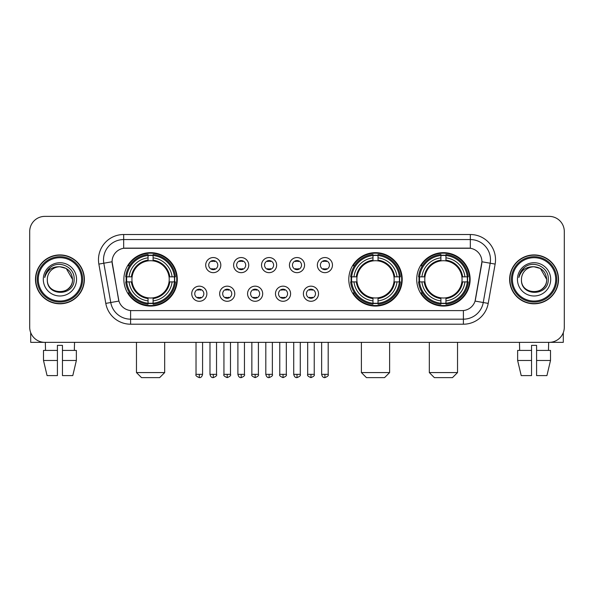 <?xml version="1.0" encoding="UTF-8"?>
<svg xmlns="http://www.w3.org/2000/svg" width="594" height="594" viewBox="0 0 594 594"><rect width="100%" height="100%" fill="white"/><g stroke="black" fill="none" stroke-linecap="round" stroke-linejoin="round"><path stroke-width="0.89" d="M348.797 279.366A26.708 26.708 0 0 0 375.505 306.066A26.708 26.708 0 0 0 402.205 279.366A26.708 26.708 0 0 0 375.505 252.658A26.708 26.708 0 0 0 348.797 279.366M416.721 279.366A26.708 26.708 0 0 0 443.421 306.066A26.708 26.708 0 0 0 470.129 279.366A26.708 26.708 0 0 0 443.421 252.658A26.708 26.708 0 0 0 416.721 279.366M123.871 279.366A26.708 26.708 0 0 0 150.579 306.066A26.708 26.708 0 0 0 177.279 279.366A26.708 26.708 0 0 0 150.579 252.658A26.708 26.708 0 0 0 123.871 279.366M206.861 293.726A7.559 7.559 0 0 1 199.302 301.284A7.559 7.559 0 0 1 191.743 293.726A7.559 7.559 0 0 1 199.302 286.167A7.559 7.559 0 0 1 206.861 293.726M194.765 293.726A4.537 4.537 0 0 0 199.302 298.262A4.537 4.537 0 0 0 203.839 293.726A4.537 4.537 0 0 0 199.302 289.189A4.537 4.537 0 0 0 194.765 293.726M234.771 293.726A7.559 7.559 0 0 1 227.212 301.284A7.559 7.559 0 0 1 219.654 293.726A7.559 7.559 0 0 1 227.212 286.167A7.559 7.559 0 0 1 234.771 293.726M222.683 293.726A4.537 4.537 0 0 0 227.212 298.262A4.537 4.537 0 0 0 231.749 293.726A4.537 4.537 0 0 0 227.212 289.189A4.537 4.537 0 0 0 222.683 293.726M262.689 293.726A7.559 7.559 0 0 1 255.13 301.284A7.559 7.559 0 0 1 247.572 293.726A7.559 7.559 0 0 1 255.13 286.167A7.559 7.559 0 0 1 262.689 293.726M250.594 293.726A4.537 4.537 0 0 0 255.13 298.262A4.537 4.537 0 0 0 259.667 293.726A4.537 4.537 0 0 0 255.13 289.189A4.537 4.537 0 0 0 250.594 293.726M290.6 293.726A7.559 7.559 0 0 1 283.041 301.284A7.559 7.559 0 0 1 275.482 293.726A7.559 7.559 0 0 1 283.041 286.167A7.559 7.559 0 0 1 290.6 293.726M278.512 293.726A4.537 4.537 0 0 0 283.041 298.262A4.537 4.537 0 0 0 287.578 293.726A4.537 4.537 0 0 0 283.041 289.189A4.537 4.537 0 0 0 278.512 293.726M318.518 293.726A7.559 7.559 0 0 1 310.959 301.284A7.559 7.559 0 0 1 303.4 293.726A7.559 7.559 0 0 1 310.959 286.167A7.559 7.559 0 0 1 318.518 293.726M306.422 293.726A4.537 4.537 0 0 0 310.959 298.262A4.537 4.537 0 0 0 315.488 293.726A4.537 4.537 0 0 0 310.959 289.189A4.537 4.537 0 0 0 306.422 293.726M220.812 265.102A7.559 7.559 0 0 1 213.261 272.661A7.559 7.559 0 0 1 205.702 265.102A7.559 7.559 0 0 1 213.261 257.551A7.559 7.559 0 0 1 220.812 265.102M208.724 265.102A4.537 4.537 0 0 0 213.261 269.639A4.537 4.537 0 0 0 217.79 265.102A4.537 4.537 0 0 0 213.261 260.573A4.537 4.537 0 0 0 208.724 265.102M248.73 265.102A7.559 7.559 0 0 1 241.171 272.661A7.559 7.559 0 0 1 233.613 265.102A7.559 7.559 0 0 1 241.171 257.551A7.559 7.559 0 0 1 248.73 265.102M236.635 265.102A4.537 4.537 0 0 0 241.171 269.639A4.537 4.537 0 0 0 245.708 265.102A4.537 4.537 0 0 0 241.171 260.573A4.537 4.537 0 0 0 236.635 265.102M276.641 265.102A7.559 7.559 0 0 1 269.089 272.661A7.559 7.559 0 0 1 261.531 265.102A7.559 7.559 0 0 1 269.089 257.551A7.559 7.559 0 0 1 276.641 265.102M264.553 265.102A4.537 4.537 0 0 0 269.089 269.639A4.537 4.537 0 0 0 273.619 265.102A4.537 4.537 0 0 0 269.089 260.573A4.537 4.537 0 0 0 264.553 265.102M304.559 265.102A7.559 7.559 0 0 1 297 272.661A7.559 7.559 0 0 1 289.441 265.102A7.559 7.559 0 0 1 297 257.551A7.559 7.559 0 0 1 304.559 265.102M292.463 265.102A4.537 4.537 0 0 0 297 269.639A4.537 4.537 0 0 0 301.537 265.102A4.537 4.537 0 0 0 297 260.573A4.537 4.537 0 0 0 292.463 265.102M332.469 265.102A7.559 7.559 0 0 1 324.911 272.661A7.559 7.559 0 0 1 317.359 265.102A7.559 7.559 0 0 1 324.911 257.551A7.559 7.559 0 0 1 332.469 265.102M320.381 265.102A4.537 4.537 0 0 0 324.911 269.639A4.537 4.537 0 0 0 329.447 265.102A4.537 4.537 0 0 0 324.911 260.573A4.537 4.537 0 0 0 320.381 265.102M105.791 303.393L98.864 264.092A25.193 25.193 0 0 1 123.671 234.519L470.329 234.519A25.193 25.193 0 0 1 495.136 264.092L488.209 303.393A25.193 25.193 0 0 1 463.402 324.205L130.598 324.205A25.193 25.193 0 0 1 105.791 303.393L118.926 301.076L112.288 264.092A13.603 13.603 0 0 1 125.683 248.129L468.317 248.129A13.603 13.603 0 0 1 481.712 264.092L475.49 299.361A13.603 13.603 0 0 1 462.095 310.603L131.905 310.603A13.603 13.603 0 0 1 118.51 299.361L112.08 261.761L103.824 263.216A20.151 20.151 0 0 1 123.671 239.56L470.329 239.56A20.151 20.151 0 0 1 490.176 263.216L483.249 302.517A20.151 20.151 0 0 1 463.402 319.171L130.598 319.171A20.151 20.151 0 0 1 110.751 302.517L103.824 263.216A20.151 20.151 0 0 1 103.519 259.712M126.27 281.883A24.436 24.436 0 0 1 126.27 276.849M419.119 281.883A24.436 24.436 0 0 1 419.119 276.849M351.195 281.883A24.436 24.436 0 0 1 351.195 276.849M35.492 279.366A24.436 24.436 0 0 0 59.935 303.801A24.436 24.436 0 0 0 84.37 279.366A24.436 24.436 0 0 0 59.935 254.93A24.436 24.436 0 0 0 35.492 279.366M509.63 279.366A24.436 24.436 0 0 0 534.065 303.801A24.436 24.436 0 0 0 558.509 279.366A24.436 24.436 0 0 0 534.065 254.93A24.436 24.436 0 0 0 509.63 279.366M123.671 234.519L123.671 248.277L470.329 248.277L470.329 234.519M112.08 261.731L112.229 259.712M462.095 310.603L131.905 310.603M495.136 264.092L481.92 261.761L475.074 301.076L488.209 303.393M475.49 299.361L475.408 299.792M118.592 299.792L118.51 299.361M564.3 231.497A15.117 15.117 0 0 0 549.183 216.379L44.817 216.379A15.117 15.117 0 0 0 29.7 231.497L29.7 327.235A15.117 15.117 0 0 0 44.817 342.344L549.183 342.344A15.117 15.117 0 0 0 564.3 327.235L564.3 231.497L564.3 327.235M29.7 231.497L29.7 327.235M549.183 216.379L44.817 216.379M44.817 342.344L549.183 342.344M30.71 332.662L30.71 342.344L89.159 342.344M43.496 350.408L43.496 360.484L47.075 375.601L43.496 360.484L43.496 350.408L57.41 350.408L57.41 345.374L62.452 345.374L62.452 350.408L76.366 350.408L76.366 360.484L72.787 375.601L76.366 360.484L62.452 360.484L62.452 350.408M74.547 342.344L74.324 350.408M57.41 350.408L57.41 375.601L47.075 375.601M43.496 360.484L57.41 360.484M72.787 375.601L62.452 375.601L62.452 360.484M45.322 342.344L45.538 350.408M81.601 279.366A21.666 21.666 0 0 0 59.935 257.699A21.666 21.666 0 0 0 38.268 279.366A21.666 21.666 0 0 0 59.935 301.032A21.666 21.666 0 0 0 81.601 279.366M82.603 279.366A22.676 22.676 0 0 0 59.935 256.69A22.676 22.676 0 0 0 37.259 279.366A22.676 22.676 0 0 0 59.935 302.042A22.676 22.676 0 0 0 82.603 279.366M84.118 279.366A24.183 24.183 0 0 0 59.935 255.182A24.183 24.183 0 0 0 35.744 279.366A24.183 24.183 0 0 0 59.935 303.549A24.183 24.183 0 0 0 84.118 279.366M72.527 279.366C71.777 271.71 67.582 267.515 59.935 266.765L66.231 268.458L72.527 279.366L66.231 268.458L59.935 266.765L66.231 268.458L72.527 279.366L66.231 268.458L59.935 266.765L66.231 268.458L72.527 279.366C73.3 295.612 46.562 295.612 47.334 279.366C46.213 296.844 74.71 296.458 74.116 279.366C75.052 267.367 59.333 259.741 50.275 267.471C47.112 270.107 45.263 273.463 44.721 277.532C47.097 270.032 52.168 266.439 59.935 266.765L66.231 268.458L72.527 279.366C73.3 295.612 46.562 295.612 47.334 279.366C46.562 295.612 73.3 295.612 72.527 279.366C73.3 295.612 46.562 295.612 47.334 279.366C46.562 295.612 73.3 295.612 72.527 279.366C73.3 295.612 46.562 295.612 47.334 279.366C46.562 295.612 73.3 295.612 72.527 279.366C73.3 295.612 46.562 295.612 47.334 279.366C46.562 295.612 73.3 295.612 72.527 279.366C73.3 295.612 46.562 295.612 47.334 279.366C46.562 295.612 73.3 295.612 72.527 279.366C73.3 295.612 46.562 295.612 47.334 279.366C46.562 295.612 73.3 295.612 72.527 279.366C73.3 295.612 46.562 295.612 47.334 279.366A12.6 12.6 0 0 1 59.935 266.765L66.231 268.458L72.527 279.366C73.032 289.144 60.462 295.634 52.792 289.738M43.303 279.366A16.625 16.625 0 0 0 59.935 295.99A16.625 16.625 0 0 0 76.559 279.366A16.625 16.625 0 0 0 59.935 262.734A16.625 16.625 0 0 0 43.303 279.366M50.267 267.471L46.555 271.889M46.325 272.319L46.659 271.71L46.325 272.319M159.645 377.621L141.506 377.621L136.472 372.579L164.687 372.579L159.645 377.621M169.052 281.883A18.644 18.644 0 0 0 153.096 260.892L153.096 260.892A18.644 18.644 0 0 0 132.106 281.883A18.644 18.644 0 0 0 169.052 281.883L169.795 281.883L169.052 281.883A18.644 18.644 0 0 1 153.096 297.839L153.096 300.883A21.666 21.666 0 0 0 172.097 281.883L175.438 281.883A24.993 24.993 0 0 1 153.096 304.232L153.096 303.215A23.983 23.983 0 0 0 174.428 281.883M126.774 281.883A23.931 23.931 0 0 1 126.774 276.849M153.096 255.561A23.931 23.931 0 0 0 148.055 255.561M174.376 276.849A23.931 23.931 0 0 1 174.376 281.883M175.438 276.849A24.993 24.993 0 0 0 153.096 254.499L153.096 255.517A23.983 23.983 0 0 1 174.428 276.849L175.438 276.849M125.713 281.883A24.993 24.993 0 0 0 148.055 304.232L148.055 303.215A23.983 23.983 0 0 1 126.722 281.883L125.713 281.883M174.428 276.849L172.097 276.849A21.666 21.666 0 0 0 153.096 257.848L153.096 255.517M153.096 303.215L153.096 300.883M126.722 281.883L129.061 281.883A21.666 21.666 0 0 0 148.055 300.883L148.055 303.215M153.096 257.848L153.096 260.15A19.379 19.379 0 0 1 169.795 276.849L172.097 276.849M172.097 281.883L169.795 281.883A19.379 19.379 0 0 1 153.096 298.582M148.055 300.883L148.055 297.839A18.644 18.644 0 0 1 132.106 281.883L129.061 281.883M169.052 276.849L169.795 276.849M153.096 303.163A23.931 23.931 0 0 1 148.055 303.163M148.055 254.499A24.993 24.993 0 0 0 125.713 276.849L126.722 276.849A23.983 23.983 0 0 1 148.055 255.517L148.055 254.499M148.055 255.517L148.055 257.848A21.666 21.666 0 0 0 129.061 276.849L126.722 276.849M148.055 260.863L148.055 257.848M129.061 276.849L131.363 276.849A19.379 19.379 0 0 1 148.055 260.15M148.055 297.839L148.055 298.582A19.379 19.379 0 0 1 131.363 281.883M129.611 265.763L128.185 265.763A26.203 26.203 0 0 1 176.774 279.366A26.203 26.203 0 0 1 128.185 292.968L129.611 292.968M384.57 377.621L366.431 377.621L361.397 372.579L389.612 372.579L384.57 377.621M393.971 281.883A18.644 18.644 0 0 0 378.022 260.892L378.022 260.892A18.644 18.644 0 0 0 357.031 281.883A18.644 18.644 0 0 0 393.971 281.883L394.72 281.883L393.971 281.883A18.644 18.644 0 0 1 378.022 297.839L378.022 300.883A21.666 21.666 0 0 0 397.022 281.883L400.363 281.883A24.993 24.993 0 0 1 378.022 304.232L378.022 303.215A23.983 23.983 0 0 0 399.354 281.883M351.7 281.883A23.931 23.931 0 0 1 351.7 276.849M378.022 255.561A23.931 23.931 0 0 0 372.98 255.561M399.302 276.849A23.931 23.931 0 0 1 399.302 281.883M400.363 276.849A24.993 24.993 0 0 0 378.022 254.499L378.022 255.517A23.983 23.983 0 0 1 399.354 276.849L400.363 276.849M350.638 281.883A24.993 24.993 0 0 0 372.98 304.232L372.98 303.215A23.983 23.983 0 0 1 351.648 281.883L350.638 281.883M399.354 276.849L397.022 276.849A21.666 21.666 0 0 0 378.022 257.848L378.022 255.517M378.022 303.215L378.022 300.883M351.648 281.883L353.979 281.883A21.666 21.666 0 0 0 372.98 300.883L372.98 303.215M378.022 257.848L378.022 260.15A19.379 19.379 0 0 1 394.72 276.849L397.022 276.849M397.022 281.883L394.72 281.883A19.379 19.379 0 0 1 378.022 298.582M372.98 300.883L372.98 297.839A18.644 18.644 0 0 1 357.031 281.883L353.979 281.883M393.971 276.849L394.72 276.849M378.022 303.163A23.931 23.931 0 0 1 372.98 303.163M372.98 254.499A24.993 24.993 0 0 0 350.638 276.849L351.648 276.849A23.983 23.983 0 0 1 372.98 255.517L372.98 254.499M372.98 255.517L372.98 257.848A21.666 21.666 0 0 0 353.979 276.849L351.648 276.849M372.98 260.863L372.98 257.848M353.979 276.849L356.289 276.849A19.379 19.379 0 0 1 372.98 260.15M372.98 297.839L372.98 298.582A19.379 19.379 0 0 1 356.289 281.883M354.536 265.763L353.111 265.763A26.203 26.203 0 0 1 401.7 279.366A26.203 26.203 0 0 1 353.111 292.968L354.536 292.968M452.494 377.621L434.355 377.621L429.314 372.579L457.529 372.579L452.494 377.621M461.894 281.883A18.644 18.644 0 0 0 445.946 260.892L445.946 260.892A18.644 18.644 0 0 0 424.948 281.883A18.644 18.644 0 0 0 461.894 281.883L462.637 281.883L461.894 281.883A18.644 18.644 0 0 1 445.946 297.839L445.946 300.883A21.666 21.666 0 0 0 464.939 281.883L468.287 281.883A24.993 24.993 0 0 1 445.946 304.232L445.946 303.215A23.983 23.983 0 0 0 467.278 281.883M419.624 281.883A23.931 23.931 0 0 1 419.624 276.849M445.946 255.561A23.931 23.931 0 0 0 440.904 255.561M467.226 276.849A23.931 23.931 0 0 1 467.226 281.883M468.287 276.849A24.993 24.993 0 0 0 445.946 254.499L445.946 255.517A23.983 23.983 0 0 1 467.278 276.849L468.287 276.849M418.562 281.883A24.993 24.993 0 0 0 440.904 304.232L440.904 303.215A23.983 23.983 0 0 1 419.572 281.883L418.562 281.883M467.278 276.849L464.939 276.849A21.666 21.666 0 0 0 445.946 257.848L445.946 255.517M445.946 303.215L445.946 300.883M419.572 281.883L421.903 281.883A21.666 21.666 0 0 0 440.904 300.883L440.904 303.215M445.946 257.848L445.946 260.15A19.379 19.379 0 0 1 462.637 276.849L464.939 276.849M464.939 281.883L462.637 281.883A19.379 19.379 0 0 1 445.946 298.582M440.904 300.883L440.904 297.839A18.644 18.644 0 0 1 424.948 281.883L421.903 281.883M461.894 276.849L462.637 276.849M445.946 303.163A23.931 23.931 0 0 1 440.904 303.163M440.904 254.499A24.993 24.993 0 0 0 418.562 276.849L419.572 276.849A23.983 23.983 0 0 1 440.904 255.517L440.904 254.499M440.904 255.517L440.904 257.848A21.666 21.666 0 0 0 421.903 276.849L419.572 276.849M440.904 260.863L440.904 257.848M421.903 276.849L424.205 276.849A19.379 19.379 0 0 1 440.904 260.15M440.904 297.839L440.904 298.582A19.379 19.379 0 0 1 424.205 281.883M422.46 265.763L421.027 265.763A26.203 26.203 0 0 1 469.624 279.366A26.203 26.203 0 0 1 421.027 292.968L422.46 292.968M211.746 269.379L211.746 268.666A3.868 3.868 0 0 0 214.768 268.666L214.768 269.379M214.768 260.833L214.768 261.546A3.868 3.868 0 0 0 211.746 261.546L211.746 260.833M239.657 269.379L239.657 268.666A3.868 3.868 0 0 0 242.686 268.666L242.686 269.379M242.686 260.833L242.686 261.546A3.868 3.868 0 0 0 239.657 261.546L239.657 260.833M267.575 269.379L267.575 268.666A3.868 3.868 0 0 0 270.597 268.666L270.597 269.379M270.597 260.833L270.597 261.546A3.868 3.868 0 0 0 267.575 261.546L267.575 260.833M295.485 269.379L295.485 268.666A3.868 3.868 0 0 0 298.515 268.666L298.515 269.379M298.515 260.833L298.515 261.546A3.868 3.868 0 0 0 295.485 261.546L295.485 260.833M323.403 269.379L323.403 268.666A3.868 3.868 0 0 0 326.425 268.666L326.425 269.379M326.425 260.833L326.425 261.546A3.868 3.868 0 0 0 323.403 261.546L323.403 260.833M197.787 298.002L197.787 297.282A3.868 3.868 0 0 0 200.809 297.282L200.809 298.002M200.809 289.449L200.809 290.169A3.868 3.868 0 0 0 197.787 290.169L197.787 289.449M225.705 298.002L225.705 297.282A3.868 3.868 0 0 0 228.727 297.282L228.727 298.002M228.727 289.449L228.727 290.169A3.868 3.868 0 0 0 225.705 290.169L225.705 289.449M253.616 298.002L253.616 297.282A3.868 3.868 0 0 0 256.638 297.282L256.638 298.002M256.638 289.449L256.638 290.169A3.868 3.868 0 0 0 253.616 290.169L253.616 289.449M281.534 298.002L281.534 297.282A3.868 3.868 0 0 0 284.556 297.282L284.556 298.002M284.556 289.449L284.556 290.169A3.868 3.868 0 0 0 281.534 290.169L281.534 289.449M309.444 298.002L309.444 297.282A3.868 3.868 0 0 0 312.466 297.282L312.466 298.002M312.466 289.449L312.466 290.169A3.868 3.868 0 0 0 309.444 290.169L309.444 289.449M563.29 332.662L563.29 342.344L504.841 342.344M531.548 350.408L531.548 360.484L517.634 360.484L521.213 375.601L517.634 360.484L517.634 350.408L531.548 350.408L531.548 345.374L536.59 345.374L536.59 350.408L550.504 350.408L550.504 360.484L546.926 375.601L550.504 360.484L536.59 360.484L536.59 350.408M548.678 342.344L548.462 350.408M531.548 360.484L531.548 375.601L521.213 375.601M546.926 375.601L536.59 375.601L536.59 360.484M519.453 342.344L519.676 350.408M555.732 279.366A21.666 21.666 0 0 0 534.065 257.699A21.666 21.666 0 0 0 512.399 279.366A21.666 21.666 0 0 0 534.065 301.032A21.666 21.666 0 0 0 555.732 279.366M556.741 279.366A22.676 22.676 0 0 0 534.065 256.69A22.676 22.676 0 0 0 511.397 279.366A22.676 22.676 0 0 0 534.065 302.042A22.676 22.676 0 0 0 556.741 279.366M558.256 279.366A24.183 24.183 0 0 0 534.065 255.182A24.183 24.183 0 0 0 509.882 279.366A24.183 24.183 0 0 0 534.065 303.549A24.183 24.183 0 0 0 558.256 279.366M521.473 279.366A12.6 12.6 0 0 1 534.065 266.765L540.369 268.458L546.666 279.366L540.369 268.458L534.065 266.765L540.369 268.458L546.666 279.366L540.369 268.458L534.065 266.765L540.369 268.458L546.666 279.366L540.369 268.458L534.065 266.765L540.369 268.458L546.666 279.366C547.438 295.612 520.7 295.612 521.473 279.366C520.351 296.844 548.849 296.458 548.255 279.366C549.19 267.367 533.471 259.741 524.413 267.471C521.25 270.107 519.401 273.463 518.852 277.532C521.228 270.032 526.299 266.439 534.065 266.765L540.369 268.458L546.666 279.366C547.438 295.612 520.7 295.612 521.473 279.366C520.7 295.612 547.438 295.612 546.666 279.366C547.438 295.612 520.7 295.612 521.473 279.366C520.7 295.612 547.438 295.612 546.666 279.366C547.438 295.612 520.7 295.612 521.473 279.366C520.7 295.612 547.438 295.612 546.666 279.366C547.438 295.612 520.7 295.612 521.473 279.366C520.7 295.612 547.438 295.612 546.666 279.366C547.438 295.612 520.7 295.612 521.473 279.366C520.7 295.612 547.438 295.612 546.666 279.366C547.171 289.144 534.593 295.634 526.923 289.738M534.065 266.765C541.721 267.515 545.916 271.71 546.666 279.366M517.441 279.366A16.625 16.625 0 0 0 534.065 295.99A16.625 16.625 0 0 0 550.697 279.366A16.625 16.625 0 0 0 534.065 262.734A16.625 16.625 0 0 0 517.441 279.366M524.405 267.471L520.693 271.889M520.463 272.319L520.797 271.71M463.402 310.543L463.402 324.205M130.598 324.205L130.598 310.543M98.864 264.092L103.824 263.216M148.055 303.393A24.161 24.161 0 0 0 153.096 303.393M174.606 281.883A24.161 24.161 0 0 0 174.606 276.849M153.096 255.338A24.161 24.161 0 0 0 148.055 255.338M372.98 303.393A24.161 24.161 0 0 0 378.022 303.393M399.532 281.883A24.161 24.161 0 0 0 399.532 276.849M378.022 255.338A24.161 24.161 0 0 0 372.98 255.338M440.904 303.393A24.161 24.161 0 0 0 445.946 303.393M467.448 281.883A24.161 24.161 0 0 0 467.448 276.849M445.946 255.338A24.161 24.161 0 0 0 440.904 255.338M213.261 374.346L209.979 374.346C210.551 376.678 211.65 377.769 213.261 377.621L213.261 374.346L216.535 374.346L216.535 342.344M241.171 374.346L237.897 374.346C238.469 376.678 239.56 377.769 241.171 377.621L241.171 374.346L244.446 374.346L244.446 342.344M269.089 374.346L265.808 374.346C266.379 376.678 267.471 377.769 269.089 377.621L269.089 374.346L272.364 374.346L272.364 342.344M297 374.346L293.726 374.346C294.297 376.678 295.389 377.769 297 377.621L297 374.346L300.274 374.346L300.274 342.344M324.911 374.346L321.636 374.346C322.208 376.678 323.299 377.769 324.911 377.621L324.911 374.346L328.192 374.346L328.192 342.344M199.302 374.346L196.027 374.346C195.359 375.393 196.451 376.485 199.302 377.621L199.302 374.346L202.576 374.346L202.576 342.344M227.212 374.346L223.938 374.346C223.277 375.393 224.369 376.485 227.212 377.621L227.212 374.346L230.487 374.346L230.487 342.344M255.13 374.346L251.856 374.346C251.188 375.393 252.279 376.485 255.13 377.621L255.13 374.346L258.405 374.346L258.405 342.344M283.041 374.346L279.767 374.346C279.106 375.393 280.197 376.485 283.041 377.621L283.041 374.346L286.315 374.346L286.315 342.344M310.959 374.346L307.685 374.346C307.016 375.393 308.108 376.485 310.959 377.621L310.959 374.346L314.233 374.346L314.233 342.344M164.687 342.344L164.687 372.579M136.472 342.344L136.472 372.579M389.612 342.344L389.612 372.579M361.397 342.344L361.397 372.579M457.529 342.344L457.529 372.579M429.314 342.344L429.314 372.579M209.979 374.346L209.979 342.344M216.535 374.346C217.196 375.393 216.105 376.485 213.261 377.621M237.897 374.346L237.897 342.344M244.446 374.346C245.114 375.393 244.023 376.485 241.171 377.621M265.808 374.346L265.808 342.344M272.364 374.346C273.025 375.393 271.933 376.485 269.089 377.621M293.726 374.346L293.726 342.344M300.274 374.346C300.943 375.393 299.851 376.485 297 377.621M321.636 374.346L321.636 342.344M328.192 374.346C328.853 375.393 327.762 376.485 324.911 377.621M196.027 374.346L196.027 342.344M202.576 374.346C202.005 376.678 200.913 377.769 199.302 377.621M223.938 374.346L223.938 342.344M230.487 374.346C231.155 375.393 230.064 376.485 227.212 377.621M251.856 374.346L251.856 342.344M258.405 374.346C259.066 375.393 257.974 376.485 255.13 377.621M279.767 374.346L279.767 342.344M286.315 374.346C286.984 375.393 285.892 376.485 283.041 377.621M307.685 374.346L307.685 342.344M314.233 374.346C314.894 375.393 313.803 376.485 310.959 377.621"/></g></svg>
